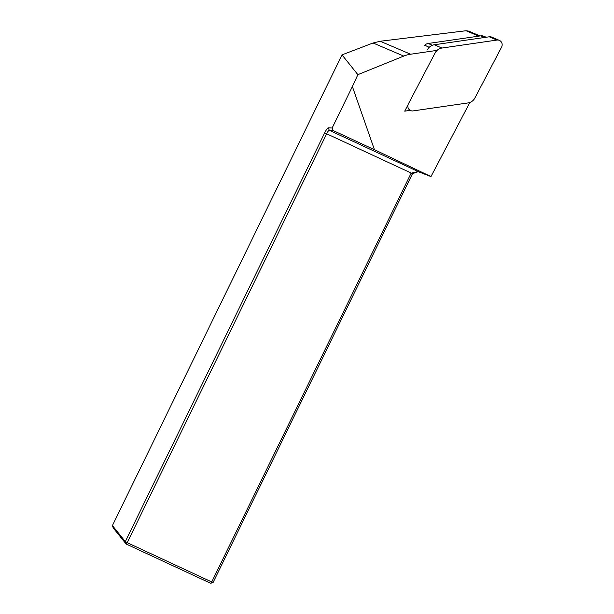 <?xml version="1.0" encoding="UTF-8"?>
<svg xmlns="http://www.w3.org/2000/svg" width="614" height="614" viewBox="0 0 614 614"><rect width="100%" height="100%" fill="white"/><g stroke="black" fill="none" stroke-linecap="round" stroke-linejoin="round"><path stroke-width="0.92" d="M486.158 37.239L483.832 36.241A6.171 5.894 113.1 0 0 480.77 35.85L428.165 43.487A6.171 5.894 113.1 0 0 424.612 45.359M424.75 45.213L429.209 47.316M410.16 110.351L404.718 111.142L408.018 104.848M436.554 50.455L410.612 54.224A30.854 29.472 113.1 0 0 403.751 56.081L357.87 74.662L352.375 86.536L374.456 149.732L430.982 176.556L469.856 102.469M357.87 74.662L342.006 54.861L112.416 525.576L125.317 541.602L324.676 132.847A6.785 1.32 114.9 0 1 328.352 127.812L329.25 130.268A4.935 0.959 -65.1 0 0 326.571 133.929L127.213 542.676L211.73 581.957L411.096 173.209L417.988 171.582L418.756 171.859L329.25 130.268L332.972 130.452L374.456 149.732M418.756 171.859L430.69 176.456M352.375 86.536L332.151 128.004L328.352 127.812M332.972 130.452L332.151 128.004M342.006 54.861L373.059 42.988L380.212 41.253L466.072 30.738L468.605 31.091L480.018 35.957M418.234 171.667L412.485 173.662L213.127 582.41L211.73 581.957L210.671 583.3L126.154 544.019L113.26 528.002L112.416 525.576M127.213 542.676L125.317 541.602L126.154 544.019L127.213 542.676M412.485 173.662L324.676 132.847M213.127 582.41L210.671 583.3M499.359 40.378A4.935 4.712 113.1 0 0 496.918 40.063L441.957 48.038A9.256 8.842 113.1 0 0 435.103 52.973L408.425 103.827A4.935 4.712 113.1 0 0 413.092 110.904L468.052 102.929A9.256 8.842 113.1 0 0 474.898 97.994L501.584 47.14A4.935 4.712 113.1 0 0 499.359 40.378L491.699 37.109A4.935 4.712 113.1 0 0 489.251 36.794L434.29 44.768A9.256 8.842 113.1 0 0 427.444 49.703M478.743 36.149L466.072 30.738M380.212 41.253L410.612 54.224M373.059 42.988L403.751 56.081M428.165 43.487L432.356 45.275M484.569 37.469L480.77 35.85M496.918 40.063L489.251 36.794M441.957 48.038L434.29 44.768M410.098 110.359L410.643 110.589"/></g></svg>
